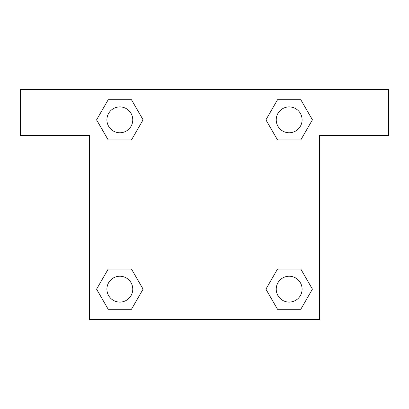 <?xml version="1.0" encoding="UTF-8"?>
<svg xmlns="http://www.w3.org/2000/svg" width="409" height="409" viewBox="0 0 409 409"><rect width="100%" height="100%" fill="white"/><g stroke="black" fill="none" stroke-linecap="round" stroke-linejoin="round"><path stroke-width="0.61" d="M285.456 139.965L300.784 139.965L277.542 139.965L265.916 119.837L277.542 99.709L300.784 99.709L312.41 119.837L300.784 139.965L277.542 139.965L285.456 139.965L277.542 139.965L265.891 119.852M108.216 139.965L131.458 139.965L108.216 139.965L96.59 119.837L108.216 99.709L131.458 99.709L143.084 119.837L131.458 139.965L108.216 139.965L96.565 119.852M123.544 269.035L108.216 269.035L131.458 269.035L143.084 289.163L131.458 309.291L108.216 309.291L96.59 289.163L108.216 269.035L131.458 269.035L123.544 269.035L131.458 269.035L143.109 289.148M300.784 269.035L277.542 269.035L300.784 269.035L312.41 289.163L300.784 309.291L277.542 309.291L265.916 289.163L277.542 269.035L300.784 269.035L312.435 289.148M388.55 89.469L20.45 89.469L20.45 135.481L89.469 135.481L89.469 319.531L319.531 319.531L319.531 135.481L388.55 135.481L388.55 89.469M131.458 99.709L108.216 99.709L131.458 99.709L143.109 119.822M108.216 309.291L131.458 309.291L108.216 309.291L96.565 289.178M277.542 309.291L300.784 309.291L277.542 309.291L265.891 289.178M300.784 99.709L277.542 99.709L300.784 99.709L312.435 119.822M302.093 289.163A12.93 12.93 0 0 0 282.696 277.967A12.93 12.93 0 0 0 282.696 300.359A12.93 12.93 0 0 0 302.093 289.163M132.767 289.163A12.93 12.93 0 0 0 113.37 277.967A12.93 12.93 0 0 0 113.37 300.359A12.93 12.93 0 0 0 132.767 289.163M302.093 119.837A12.93 12.93 0 0 0 282.696 108.641A12.93 12.93 0 0 0 282.696 131.033A12.93 12.93 0 0 0 302.093 119.837M132.767 119.837A12.93 12.93 0 0 0 113.37 108.641A12.93 12.93 0 0 0 113.37 131.033A12.93 12.93 0 0 0 132.767 119.837M277.542 269.035L285.456 269.035M131.458 139.965L123.544 139.965"/></g></svg>
